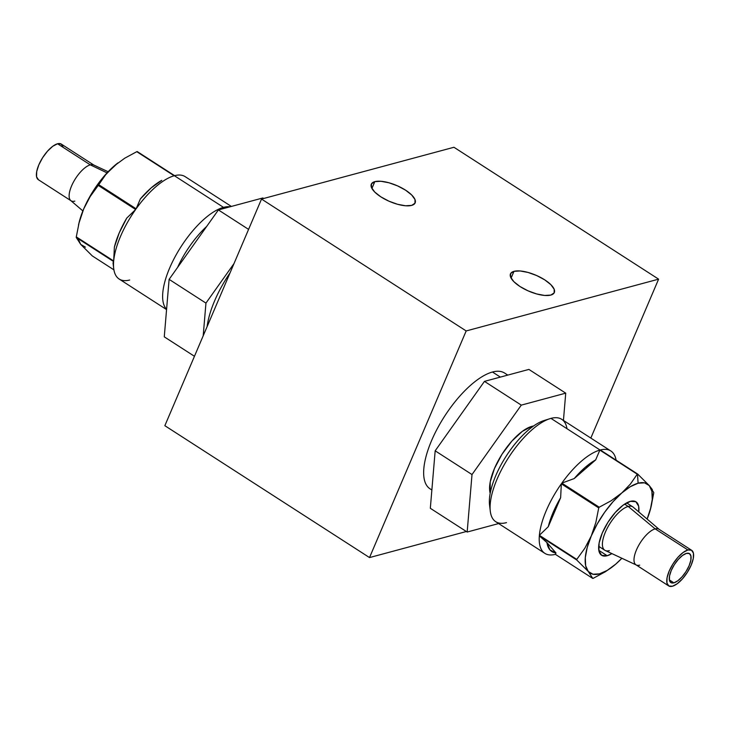 <?xml version="1.0" encoding="UTF-8"?>
<svg xmlns="http://www.w3.org/2000/svg" width="730" height="730" viewBox="0 0 730 730"><rect width="100%" height="100%" fill="white"/><g stroke="black" fill="none" stroke-linecap="round" stroke-linejoin="round"><path stroke-width="1.09" d="M550.822 295.075A23.835 8.733 -156.9 0 1 524.304 289.025A23.835 8.733 -156.9 0 1 510.48 273.86A23.835 8.733 -156.9 0 1 513.984 271.341L511.082 278.13L513.984 271.341A23.835 8.733 -156.9 0 1 540.492 277.391A23.835 8.733 -156.9 0 1 554.316 292.557A23.835 8.733 -156.9 0 1 550.822 295.075L554.152 292.903L554.17 289.244L550.876 284.673L544.772 279.882L536.778 275.593L528.118 272.463L520.116 270.967L513.984 271.341L510.644 273.513L510.626 277.172L513.92 281.743L520.025 286.534L528.018 290.823L536.678 293.953L544.68 295.449L550.822 295.075M411.647 205.395A23.835 8.733 -156.9 0 1 385.139 199.345A23.835 8.733 -156.9 0 1 371.305 184.179A23.835 8.733 -156.9 0 1 374.809 181.651L371.917 188.45L374.809 181.651A23.835 8.733 -156.9 0 1 401.317 187.701A23.835 8.733 -156.9 0 1 415.151 202.876A23.835 8.733 -156.9 0 1 411.647 205.395L414.978 203.214L415.005 199.564L411.711 194.992L405.597 190.192L397.613 185.904L388.953 182.774L380.941 181.286L374.809 181.651L371.479 183.832L371.46 187.482L374.755 192.063L380.859 196.854L388.853 201.142L397.503 204.272L405.515 205.769L411.647 205.395M261.523 199.062L453.951 147.268L658.606 279.152L466.178 330.945L261.523 199.062L164.852 425.69L261.523 199.062L466.178 330.945L658.606 279.152L590.826 438.073L658.606 279.152L453.951 147.268L261.523 199.062M466.351 531.513L369.517 557.574L466.178 330.945L369.517 557.574L164.852 425.69L369.517 557.574L466.351 531.513M507.779 375.101L504.622 373.066A68.848 27.074 122.8 0 0 492.467 372.017L500.351 377.1L492.467 372.017A68.848 27.074 122.8 0 0 437.462 428.364A68.848 27.074 122.8 0 0 430.034 488.817L431.868 489.994M230.069 272.801A68.848 27.074 122.8 0 0 207.119 326.602M653.752 492.531A60.909 23.953 -57.2 0 1 653.706 493.115A60.909 23.953 122.8 0 0 653.752 492.531L649.271 485.587L637.692 474.071L600.306 449.981A60.909 23.953 -57.2 0 1 610.837 450.967A60.909 23.953 -57.2 0 1 616.093 460.155A60.909 23.953 122.8 0 0 600.306 449.981L637.692 474.071A60.909 23.953 122.8 0 0 637.472 474.135A60.909 23.953 -57.2 0 1 637.692 474.071L649.271 485.587L652.374 489.638M610.837 450.967L561.717 419.312A60.909 23.953 122.8 0 0 550.958 418.381L637.472 474.135A60.909 23.953 122.8 0 0 637.244 474.19L630.428 484.036L621.777 492.987A52.962 20.823 -57.2 0 1 638.111 483.214L637.472 474.135L638.111 483.214A52.962 20.823 -57.2 0 1 649.271 485.587A52.962 20.823 -57.2 0 1 651.023 506.985A52.962 20.823 -57.2 0 1 647.127 519.076L650.339 509.659L652.255 499.466L651.89 491.253L649.271 485.587L644.572 482.84L638.111 483.214L630.337 486.673L611.211 500.716L599.22 507.213A60.909 23.953 122.8 0 0 598.728 507.916L595.872 522.361L591.291 535.939A52.962 20.823 -57.2 0 1 621.777 492.987L630.428 484.036L637.244 474.19L599.859 450.1A60.909 23.953 122.8 0 0 561.835 483.123L574.227 478.552L595.653 459.937L585.086 467.474L574.227 478.552A55.608 21.864 -57.2 0 1 595.653 459.937L599.859 450.1L595.653 459.937L574.227 478.552L561.835 483.123L599.22 507.213L611.211 500.716L621.777 492.987L613.017 501.72L604.641 512.287L597.231 523.957L591.291 535.939L587.221 547.418L585.305 557.611L585.67 565.823L588.289 571.49L592.988 574.236L599.449 573.862L607.223 570.404L615.828 564.053M605.234 571.818L593.225 578.315A60.909 23.953 -57.2 0 1 593.006 578.379A60.909 23.953 122.8 0 0 593.225 578.315L605.234 571.818L612.16 567.046M506.492 522.634A60.909 23.953 -57.2 0 1 490.295 511.237A60.909 23.953 -57.2 0 1 508.6 457.537A60.909 23.953 -57.2 0 1 549.945 418.682A60.909 23.953 -57.2 0 1 550.958 418.381A60.909 23.953 -57.2 0 1 567.009 428.729M638.777 511.94L638.65 506.173L635.812 501.72L630.382 501.346L623.183 505.114L615.317 512.451L607.981 522.233L602.286 532.982L599.102 543.047L598.919 550.913L601.748 555.366L607.178 555.731L611.923 553.614A31.773 12.492 -57.2 0 1 607.178 555.731L598.81 550.338L607.178 555.731A31.773 12.492 -57.2 0 1 601.566 555.247A31.773 12.492 -57.2 0 1 604.997 527.352A31.773 12.492 -57.2 0 1 630.382 501.346A31.773 12.492 -57.2 0 1 635.994 501.829A31.773 12.492 -57.2 0 1 638.777 511.931M621.869 558.258A52.962 20.823 -57.2 0 1 615.782 564.089L621.878 558.267M651.023 506.985L653.706 493.115M647.118 519.076L650.85 507.569M615.737 564.135L615.782 564.089A52.962 20.823 -57.2 0 1 612.47 566.799A52.962 20.823 -57.2 0 1 588.289 571.49L592.778 578.443A60.909 23.953 122.8 0 0 593.006 578.379A60.909 23.953 -57.2 0 1 592.778 578.443L588.289 571.49L576.718 559.974L539.333 535.884A60.909 23.953 122.8 0 0 555.393 554.344L555.977 552.957L546.925 542.545L549.927 549.9L555.977 552.957A55.608 21.864 -57.2 0 1 546.925 542.545L539.333 535.884L546.925 542.545L555.977 552.957L555.393 554.344L592.778 578.443L555.393 554.344A60.909 23.953 -57.2 0 1 544.854 553.358A60.909 23.953 -57.2 0 1 539.333 535.884L576.718 559.974L588.289 571.49A52.962 20.823 -57.2 0 1 591.291 535.939L584.757 548.376L576.764 559.399A60.909 23.953 122.8 0 0 576.718 559.974A60.909 23.953 -57.2 0 1 576.764 559.399L584.757 548.376L591.291 535.939L595.872 522.361L598.728 507.916L561.333 483.826A60.909 23.953 122.8 0 0 539.379 535.3L548.267 526.713L560.64 497.687L553.075 512.57L548.267 526.713A55.608 21.864 -57.2 0 1 560.64 497.687L561.333 483.826L560.64 497.687L548.267 526.713L539.379 535.3L576.764 559.399L539.379 535.3A60.909 23.953 -57.2 0 1 561.333 483.826L598.728 507.916A60.909 23.953 -57.2 0 1 599.22 507.213L561.835 483.123A60.909 23.953 -57.2 0 1 599.859 450.1L637.244 474.19A60.909 23.953 -57.2 0 1 637.472 474.135L550.958 418.381A60.909 23.953 122.8 0 0 502.304 468.231A60.909 23.953 122.8 0 0 495.734 521.704L544.854 553.358M549.945 418.682L544.005 420.553A55.608 21.864 122.8 0 0 506.255 456.031A55.608 21.864 122.8 0 0 489.547 505.06L490.295 511.237M673.899 582.841A17.21 6.771 -57.2 0 1 670.852 582.577A17.21 6.771 -57.2 0 1 672.713 567.466A17.21 6.771 -57.2 0 1 686.465 553.377L689.403 553.577L690.936 555.986L690.836 560.248L689.111 565.704L686.027 571.517L682.057 576.819L677.796 580.797L673.899 582.841L670.952 582.631L669.419 580.222L669.519 575.961L671.244 570.513L674.328 564.692L678.307 559.39L682.568 555.42L686.465 553.377A17.21 6.771 -57.2 0 1 689.503 553.641A17.21 6.771 -57.2 0 1 687.651 568.752A17.21 6.771 -57.2 0 1 673.899 582.841L669.364 579.912L673.899 582.841M691.657 550.301L658.907 529.195A21.188 8.331 122.8 0 0 655.166 528.876L687.915 549.973A21.188 8.331 -57.2 0 1 691.657 550.301A21.188 8.331 -57.2 0 1 689.366 568.898A21.188 8.331 -57.2 0 1 672.449 586.236A21.188 8.331 -57.2 0 1 668.707 585.916A21.188 8.331 -57.2 0 1 670.989 567.31A21.188 8.331 -57.2 0 1 687.915 549.973L655.166 528.876A21.188 8.331 -57.2 0 1 659.263 529.46L633.202 507.158A25.815 10.156 122.8 0 0 628.202 506.447L655.166 528.876L628.202 506.447A25.815 10.156 -57.2 0 1 632.764 506.839L626.641 502.888M624.606 504.12L628.202 506.447L624.606 504.12M609.358 550.639A25.815 10.156 -57.2 0 1 604.796 550.247A25.815 10.156 -57.2 0 1 607.579 527.571A25.815 10.156 -57.2 0 1 628.202 506.447A25.815 10.156 122.8 0 0 607.26 528.173A25.815 10.156 122.8 0 0 605.27 550.502L636.35 565.029A21.188 8.331 -57.2 0 1 637.983 546.706A21.188 8.331 -57.2 0 1 655.166 528.876A21.188 8.331 122.8 0 0 638.239 546.213A21.188 8.331 122.8 0 0 635.958 564.81L668.707 585.916M639.699 565.139A21.188 8.331 -57.2 0 1 636.35 565.029M672.449 586.236L677.239 583.726L682.486 578.835L687.377 572.311L691.173 565.148L693.299 558.432L693.427 553.194L691.529 550.219L687.915 549.973L683.116 552.491L677.869 557.382L672.978 563.907L669.182 571.07L667.065 577.777L666.937 583.014L668.826 585.989L672.449 586.236M531.914 426.338L532.535 426.74L531.914 426.338L522.324 431.366L511.839 441.139L502.048 454.188L494.456 468.514L490.213 481.946L490.186 493.334A42.367 16.662 122.8 0 1 501.556 454.973A42.367 16.662 122.8 0 1 531.914 426.338A42.367 16.662 122.8 0 1 533.584 425.982L531.914 426.338M563.441 420.416L565.732 393.16L528.894 369.416L565.732 393.16L521.293 405.123L484.455 381.379L528.894 369.416L484.455 381.379L521.293 405.123L472.009 474.555L435.171 450.821L484.455 381.379L435.171 450.821L472.009 474.555L467.163 532.033L430.326 508.29L435.171 450.821L430.326 508.29L467.163 532.033L498.627 523.565L467.163 532.033L472.009 474.555L521.293 405.123L565.732 393.16L563.441 420.416M85.428 247.16L80.729 244.413L92.308 255.929L113.907 269.845L92.308 255.929L80.729 244.413L76.249 237.469L113.634 261.559A60.909 23.953 122.8 0 0 119.163 279.033L166.559 309.584M117.886 162.918A52.962 20.823 122.8 0 0 117.53 163.201A52.962 20.823 122.8 0 0 114.218 165.911L124.784 158.173L136.775 151.685A60.909 23.953 -57.2 0 1 136.994 151.621L223.508 207.366A60.909 23.953 -57.2 0 1 230.059 206.791A60.909 23.953 122.8 0 0 223.508 207.366L223.836 208.47L223.508 207.366A60.909 23.953 122.8 0 0 176.158 254.816A60.909 23.953 122.8 0 0 166.586 309.301A60.909 23.953 -57.2 0 1 176.158 254.816A60.909 23.953 -57.2 0 1 223.508 207.366L136.994 151.621A60.909 23.953 122.8 0 0 136.775 151.685L174.16 175.775A60.909 23.953 122.8 0 0 136.136 208.798L98.751 184.699A60.909 23.953 122.8 0 0 98.249 185.402L135.643 209.501A60.909 23.953 122.8 0 0 113.679 260.975L76.294 236.885A60.909 23.953 122.8 0 0 76.249 237.469A60.909 23.953 -57.2 0 1 76.294 236.885L79.123 222.54L83.731 208.862A52.962 20.823 122.8 0 0 78.977 223.015L78.502 225.068M177.591 267.417A55.608 21.864 -57.2 0 1 206.681 226.437M136.994 151.621A60.909 23.953 -57.2 0 1 137.222 151.557L174.607 175.656L137.222 151.557A60.909 23.953 122.8 0 0 136.994 151.621M129.694 280.019A60.909 23.953 -57.2 0 1 113.716 268.567A60.909 23.953 -57.2 0 1 113.634 261.559L113.04 262.946L113.634 261.559L76.249 237.469L80.729 244.413L78.11 238.746M114.382 247.114L119.191 232.97L126.755 218.088A55.608 21.864 122.8 0 0 114.382 247.114L113.679 260.975A60.909 23.953 -57.2 0 1 135.643 209.501L126.755 218.088L135.643 209.501L98.249 185.402L90.21 196.507L83.731 208.862L79.123 222.54L76.294 236.885L113.679 260.975L114.382 247.114M140.343 198.952L151.21 187.865L161.777 180.337A55.608 21.864 122.8 0 0 140.343 198.952L136.136 208.798A60.909 23.953 -57.2 0 1 173.366 176.012A60.909 23.953 -57.2 0 1 174.16 175.775L136.775 151.685L124.784 158.173L114.218 165.911L105.567 174.853L98.751 184.699L136.136 208.798L140.343 198.952M90.21 196.507L98.249 185.402A60.909 23.953 -57.2 0 1 98.751 184.699L105.567 174.853L114.218 165.911A52.962 20.823 122.8 0 0 83.731 208.862L90.21 196.507M78.913 223.289L83.731 208.862L89.671 196.881L97.081 185.21L105.448 174.643L117.84 162.954M231.374 206.435L185.146 176.642A60.909 23.953 122.8 0 0 174.607 175.656M108.122 171.732L93.65 164.971A21.188 8.331 122.8 0 0 90.301 164.861L107.054 172.873L90.301 164.861L57.551 143.764A21.188 8.331 122.8 0 0 40.634 161.102A21.188 8.331 122.8 0 0 38.343 179.699L71.093 200.805A21.188 8.331 -57.2 0 1 73.374 182.199A21.188 8.331 -57.2 0 1 90.301 164.861A21.188 8.331 122.8 0 0 73.639 181.715A21.188 8.331 122.8 0 0 70.737 200.54L82.873 210.924M74.834 201.124A21.188 8.331 -57.2 0 1 71.093 200.805M90.301 164.861A21.188 8.331 -57.2 0 1 94.042 165.19L61.293 144.084A21.188 8.331 122.8 0 0 57.551 143.764L90.301 164.861M38.471 179.781L36.573 176.806L36.701 171.568L38.827 164.852L42.623 157.689L47.514 151.165L52.761 146.274L57.551 143.764L61.174 144.011L63.063 146.986M194.454 356.295L164.268 336.84L169.114 279.362L205.951 303.105L203.196 335.809L205.951 303.105L169.114 279.362L218.398 209.93L248.583 229.384L218.398 209.93L262.837 197.967L263.649 198.487L262.837 197.967L218.398 209.93L169.114 279.362L164.268 336.84L194.454 356.295M233.992 263.594L205.951 303.105L233.992 263.594M604.796 550.247L598.673 546.295M113.013 262.782L113.716 268.567M172.435 176.304L173.366 176.012"/></g></svg>
